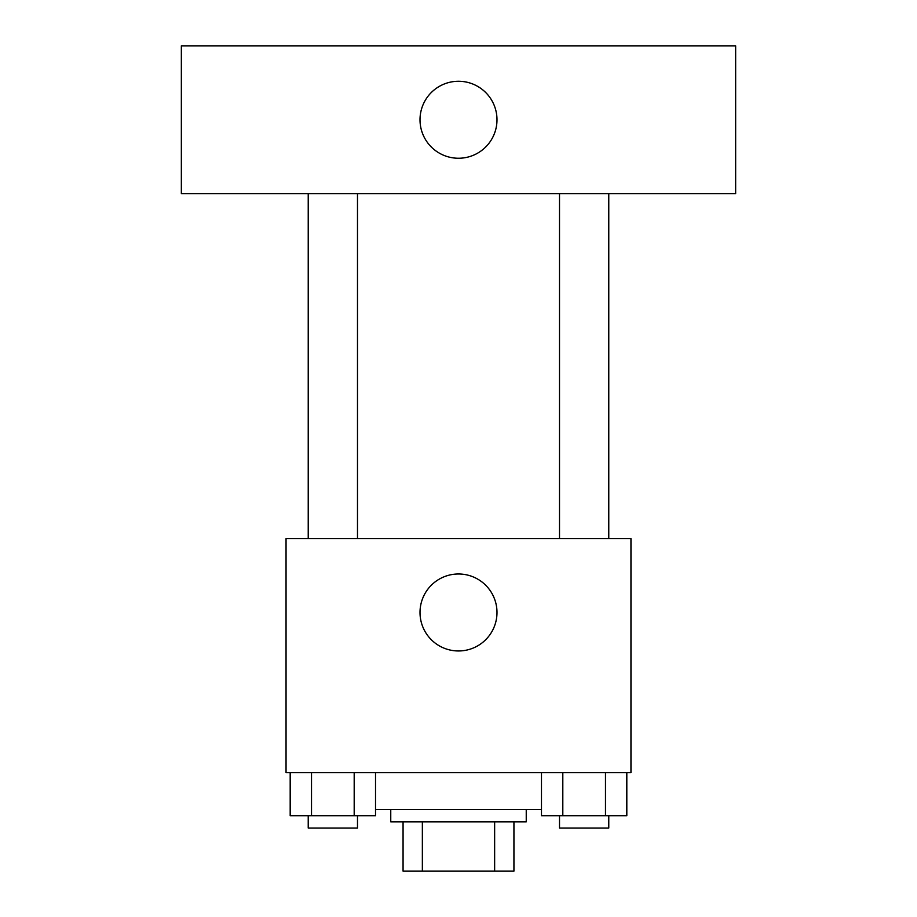 <?xml version="1.0" encoding="UTF-8"?>
<svg xmlns="http://www.w3.org/2000/svg" width="917" height="917" viewBox="0 0 917 917"><rect width="100%" height="100%" fill="white"/><g stroke="black" fill="none" stroke-linecap="round" stroke-linejoin="round"><path stroke-width="1.38" d="M494.641 821.873L494.641 871.15L403.067 871.15L403.067 821.873M494.641 871.15L513.933 871.15L513.933 821.873L513.933 871.15M526.243 809.562L526.243 821.873L390.757 821.873L390.757 809.562M422.359 821.873L422.359 871.15M375.523 809.562L541.477 809.562M630.953 772.607L286.047 772.607L286.047 538.566L630.953 538.566L630.953 772.607M496.991 612.476A38.491 38.491 0 0 1 439.254 645.809A38.491 38.491 0 0 1 439.254 579.143A38.491 38.491 0 0 1 496.991 612.476M559.508 538.566L559.508 193.67M357.492 193.67L357.492 538.566M735.652 193.67L181.348 193.67L181.348 45.85L735.652 45.85L735.652 193.67M458.5 81.269A38.491 38.491 0 0 1 491.833 139.006A38.491 38.491 0 0 1 425.167 139.006A38.491 38.491 0 0 1 458.5 81.269M626.815 772.607L626.815 815.717L541.477 815.717L541.477 772.607M605.484 772.607L605.484 815.717M562.809 772.607L562.809 815.717M608.773 815.717L608.773 828.04L559.508 828.04L559.508 815.717M375.523 772.607L375.523 815.717L290.185 815.717L290.185 772.607M354.191 772.607L354.191 815.717M311.516 772.607L311.516 815.717M357.492 815.717L357.492 828.04L308.227 828.04L308.227 815.717M608.773 538.566L608.773 193.67M308.227 193.67L308.227 538.566"/></g></svg>
